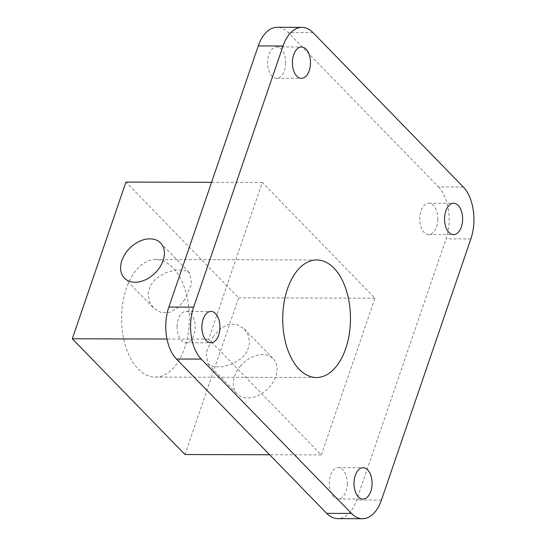 <?xml version="1.0" encoding="UTF-8"?>
<svg xmlns="http://www.w3.org/2000/svg" width="546" height="546" viewBox="0 0 546 546"><rect width="100%" height="100%" fill="white"/><g stroke="black" fill="none" stroke-linecap="round" stroke-linejoin="round"><path stroke-width="0.41" stroke-dasharray="2.73 2.05" d="M184.869 299.611L178.051 307.61L169.82 312.401L161.05 312.537L153.494 307.971L149.324 301.406L148.13 293.516L150.396 285.551L155.842 278.706L164.912 273.02L174.973 270.106L183.804 270.038L189.612 272.809L191.619 283.804L184.869 299.611M155.31 377.081A58.777 33.872 -89.8 0 0 189.312 320.29A58.777 33.872 90.2 0 0 155.617 259.534A58.777 33.872 90.2 0 0 121.608 316.325A58.777 33.872 -89.8 0 0 155.31 377.081L316.441 377.511M184.978 454.531L238.629 297.836L125.942 182.084M212.817 337.237L219.635 329.238L227.873 324.447L236.636 324.31L244.192 328.876L248.369 335.442L249.563 343.332L247.29 351.296L241.851 358.142L232.78 363.827L222.713 366.741L213.882 366.81L208.074 364.039L206.074 353.044L212.817 337.237M321.328 454.893L374.972 298.198L262.292 182.446L208.64 339.141L321.328 454.893L269.642 454.757M208.64 339.141L167.001 339.032M262.292 182.446L211.561 182.309M374.972 298.198L238.629 297.836M240.67 365.847A25.205 17.752 -44.2 0 0 237.128 393.884A25.205 17.752 -44.2 0 0 269.704 386.752A25.205 17.752 -44.2 0 0 273.246 358.722A25.205 17.752 -44.2 0 0 240.67 365.847M463.254 186.978L438.465 186.909L288.213 32.576A37.92 21.854 -89.8 0 0 277.143 27.3M438.465 186.909A37.92 21.854 -89.8 0 1 446.068 238.848L356.654 500.006A37.92 21.854 -89.8 0 1 337.769 518.632M177.095 326.515A15.677 9.036 -89.8 0 1 186.166 311.37A15.677 9.036 -89.8 0 1 195.154 327.573A15.677 9.036 -89.8 0 1 186.084 342.724A15.677 9.036 -89.8 0 1 177.095 326.515M347.283 483.838A15.677 9.036 -89.8 0 1 338.213 498.989A15.677 9.036 -89.8 0 1 329.224 482.78A15.677 9.036 -89.8 0 1 338.295 467.635A15.677 9.036 -89.8 0 1 347.283 483.838M437.81 219.417A15.677 9.036 -89.8 0 1 428.74 234.562A15.677 9.036 -89.8 0 1 419.758 218.359A15.677 9.036 -89.8 0 1 428.828 203.214A15.677 9.036 -89.8 0 1 437.81 219.417M285.688 63.152A15.677 9.036 -89.8 0 1 276.617 78.296A15.677 9.036 -89.8 0 1 267.629 62.094A15.677 9.036 -89.8 0 1 276.699 46.949A15.677 9.036 -89.8 0 1 285.688 63.152M313.008 32.637L288.213 32.576M470.857 238.916L446.068 238.848M381.442 500.075L356.654 500.006M124.44 278.132L153.494 307.971M155.617 259.534L316.755 259.957M244.192 328.876L273.246 358.722M208.074 364.039L237.128 393.884M276.699 46.949L301.488 47.011M276.617 78.296L301.406 78.365M428.828 203.214L453.617 203.276M428.74 234.562L453.535 234.63M338.295 467.635L363.083 467.704M338.213 498.989L363.001 499.051M186.084 342.724L210.872 342.786M186.166 311.37L210.961 311.438M160.565 242.963L189.612 272.809"/><path stroke-width="0.82" d="M157.016 271A25.205 17.752 135.8 0 1 124.44 278.132A25.205 17.752 135.8 0 1 127.989 250.095A25.205 17.752 135.8 0 1 160.565 242.963A25.205 17.752 135.8 0 1 157.016 271M350.45 320.72A58.777 33.872 90.2 0 0 316.755 259.957A58.777 33.872 90.2 0 0 282.746 316.755A58.777 33.872 90.2 0 0 316.441 377.511A58.777 33.872 90.2 0 0 350.45 320.72M211.561 182.309L125.942 182.084L72.297 338.779L184.978 454.531L269.642 454.757M167.001 339.032L72.297 338.779M362.564 518.7L337.769 518.632A37.92 21.854 -89.8 0 1 326.692 513.363L176.447 359.022A37.92 21.854 -89.8 0 1 168.844 307.084L258.258 45.925A37.92 21.854 -89.8 0 1 277.143 27.3L301.931 27.368A37.92 21.854 -89.8 0 1 313.008 32.637L463.254 186.978A37.92 21.854 -89.8 0 1 470.857 238.916L381.442 500.075A37.92 21.854 -89.8 0 1 362.564 518.7A37.92 21.854 -89.8 0 1 351.488 513.424L326.692 513.363M301.931 27.368A37.92 21.854 -89.8 0 0 283.046 45.994L193.632 307.152A37.92 21.854 -89.8 0 0 201.235 359.091L351.488 513.424M310.476 63.22A15.677 9.036 90.2 0 0 301.488 47.011A15.677 9.036 90.2 0 0 292.417 62.162A15.677 9.036 90.2 0 0 301.406 78.365A15.677 9.036 90.2 0 0 310.476 63.22M462.605 219.485A15.677 9.036 90.2 0 0 453.617 203.276A15.677 9.036 90.2 0 0 444.546 218.427A15.677 9.036 90.2 0 0 453.535 234.63A15.677 9.036 90.2 0 0 462.605 219.485M372.072 483.906A15.677 9.036 90.2 0 0 363.083 467.704A15.677 9.036 90.2 0 0 354.013 482.848A15.677 9.036 90.2 0 0 363.001 499.051A15.677 9.036 90.2 0 0 372.072 483.906M201.89 326.583A15.677 9.036 90.2 0 0 210.872 342.786A15.677 9.036 90.2 0 0 219.942 327.641A15.677 9.036 90.2 0 0 210.961 311.438A15.677 9.036 90.2 0 0 201.89 326.583M201.235 359.091L176.447 359.022M283.046 45.994L258.258 45.925M193.632 307.152L168.844 307.084"/></g></svg>
